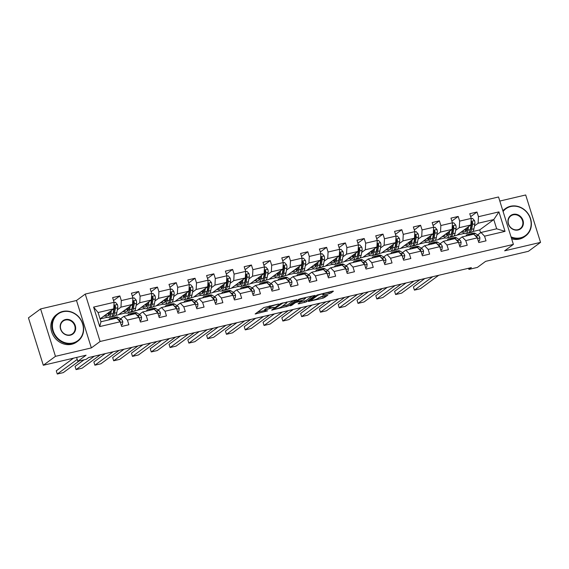 <?xml version="1.0" encoding="UTF-8"?>
<svg xmlns="http://www.w3.org/2000/svg" width="569" height="569" viewBox="0 0 569 569"><rect width="100%" height="100%" fill="white"/><g stroke="black" fill="none" stroke-linecap="round" stroke-linejoin="round"><path stroke-width="0.85" d="M278.547 304.024L263.824 307.552L255.147 313.981L267.551 310.866A4.275 0.676 162.6 0 1 265.005 311.023A4.275 0.676 162.6 0 1 265.296 310.638L266.007 310.112A4.275 0.676 162.6 0 1 271.321 308.099L274.109 307.281L271.989 307.609A4.275 0.676 162.6 0 1 269.436 307.765A4.275 0.676 162.6 0 1 269.727 307.381L270.446 306.855A4.275 0.676 162.6 0 1 275.759 304.842L278.547 304.024M329.359 293.597L331.016 292.971L333.427 291.2L332.723 291.129L317.104 295.034L308.426 301.463L323.178 298.135L327.844 295.247L321.072 296.698L317.971 298.391A3.57 0.562 162.6 0 1 314.237 299.884A3.57 0.562 162.6 0 1 311.399 300.197A3.57 0.562 162.6 0 1 311.641 299.877L317.296 295.724A3.57 0.562 162.6 0 1 321.023 294.223A3.57 0.562 162.6 0 1 323.868 293.91A3.57 0.562 162.6 0 1 323.619 294.237L322.587 295.048L323.384 294.998L329.359 293.597L328.953 292.317L330.745 291.591M55.456 356.343L91.36 347.908L76.502 300.496L40.598 308.931L55.456 356.343L43.308 365.262L86.083 355.212L77.818 361.279L86.253 359.302L88.686 357.517L471.367 267.615L468.934 269.4L477.37 267.416L485.627 261.349L528.402 251.306L540.55 242.38L525.692 194.975L499.81 201.056M91.36 347.908L100.108 341.485L513.387 244.393L504.646 250.815L540.55 242.38M296.641 299.842L280.325 303.675L271.648 310.105L288.056 306.15L296.591 299.671M300.375 298.725L315.126 295.403L306.449 301.826L298.817 303.86L298.113 303.782L301.591 301.229L300.887 301.157L295.268 302.715L291.641 305.375L289.92 305.852L298.711 299.358L300.375 298.725M43.308 365.262L28.45 317.858L40.598 308.931M100.108 341.485L85.25 294.073L498.536 196.988L513.387 244.393M470.677 216.654L476.986 212.024L469.752 213.716L471.224 218.396L459.652 221.113L458.187 216.44L450.961 218.133L452.426 222.813L440.854 225.53L439.389 220.85L432.163 222.55L433.628 227.23L422.063 229.947L420.598 225.267L413.364 226.967L414.829 231.64L403.265 234.364L401.799 229.684L394.566 231.384L396.038 236.057L384.466 238.774L383.001 234.101L375.775 235.801L377.24 240.474L365.668 243.191L364.203 238.518L356.976 240.21L358.442 244.89L346.877 247.607L345.411 242.935L338.178 244.627L339.643 249.307L328.078 252.024L326.613 247.344L319.38 249.044L320.852 253.724L309.28 256.441L307.815 251.761L300.588 253.461L302.054 258.141L290.482 260.858L289.016 256.178L281.79 257.878L283.255 262.551L271.69 265.268L270.225 260.595L262.992 262.295L264.457 266.968L252.892 269.685L251.427 265.012L244.193 266.712L245.659 271.385L234.094 274.102L232.629 269.429L225.402 271.121L226.867 275.801L215.295 278.518L213.83 273.838L206.604 275.538L208.069 280.218L196.504 282.935L195.039 278.255L187.806 279.955L189.271 284.635L177.706 287.352L176.241 282.672L169.007 284.372L170.472 289.045L158.907 291.762L157.442 287.089L150.216 288.789L151.681 293.462L140.109 296.179L138.644 291.506L131.418 293.206L132.883 297.879L121.318 300.596L119.853 295.923L112.619 297.615L114.085 302.295L93.6 307.104L99.703 326.585L100.976 321.755L116.638 318.071L120.187 321.769L121.652 326.45L128.886 324.75L127.42 320.07L123.871 316.371L135.436 313.654L138.985 317.353L140.451 322.033L147.684 320.333L146.219 315.653L142.663 311.961L154.235 309.244L157.784 312.936L159.249 317.616L166.475 315.916L165.01 311.243L161.461 307.545L173.033 304.828L176.582 308.526L178.047 313.199L185.274 311.499L183.808 306.826L180.259 303.128L191.824 300.411L195.373 304.109L196.838 308.782L204.072 307.082L202.607 302.409L199.058 298.711L210.622 295.994L214.172 299.692L215.637 304.365L222.87 302.672L221.405 297.992L217.849 294.294L229.421 291.577L232.97 295.275L234.435 299.955L241.661 298.256L240.196 293.576L236.647 289.877L248.219 287.16L251.768 290.859L253.233 295.539L260.46 293.839L258.995 289.159L255.445 285.467L267.01 282.75L270.56 286.442L272.025 291.122L279.258 289.422L277.793 284.749L274.244 281.05L285.809 278.333L289.358 282.032L290.823 286.705L298.056 285.005L296.591 280.332L293.035 276.634L304.607 273.917L308.156 277.615L309.621 282.288L316.848 280.588L315.382 275.915L311.833 272.217L323.405 269.5L326.955 273.198L328.42 277.871L335.646 276.178L334.181 271.498L330.632 267.8L342.197 265.083L345.746 268.781L347.211 273.461L354.444 271.762L352.979 267.081L349.43 263.383L360.995 260.666L364.544 264.365L366.009 269.045L373.243 267.345L371.777 262.665L368.221 258.973L379.793 256.249L383.342 259.948L384.808 264.628L392.034 262.928L390.569 258.255L387.02 254.556L398.592 251.839L402.141 255.538L403.606 260.211L410.832 258.511L409.367 253.838L405.818 250.14L417.383 247.423L420.932 251.121L422.397 255.794L429.631 254.094L428.165 249.421L424.616 245.723L436.181 243.006L439.73 246.704L441.195 251.377L448.429 249.684L446.964 245.004L443.407 241.306L454.98 238.589L458.529 242.287L459.994 246.967L467.22 245.267L465.755 240.587L462.206 236.889L473.778 234.172L477.327 237.87L478.792 242.55L486.018 240.851L484.553 236.171L481.004 232.472L496.666 228.795L493.778 219.57L478.116 223.247L474.461 225.929M476.986 212.024L478.451 216.697L498.935 211.888L505.037 231.363L484.553 236.171M477.327 237.87L465.755 240.587M458.529 242.287L446.964 245.004M439.73 246.704L428.165 249.421M420.932 251.121L409.367 253.838M401.892 255.282L390.569 258.255M383.342 259.948L371.777 262.665M364.544 264.365L352.979 267.081M345.746 268.781L334.181 271.498M326.955 273.198L315.382 275.915M308.156 277.615L296.591 280.332M289.116 281.776L277.793 284.749M270.56 286.442L258.995 289.159M251.768 290.859L240.196 293.576M232.97 295.275L221.405 297.992M214.172 299.692L202.607 302.409M195.373 304.109L183.808 306.826M176.582 308.526L165.01 311.243M157.784 312.936L146.219 315.653M138.985 317.353L127.42 320.07M120.187 321.769L99.703 326.585M455.662 230.345L459.318 227.664L470.883 224.947L456.793 235.296L453.962 235.964M451.964 233.07L451.53 233.382M445.648 237.913L445.228 238.013M458.842 239.364L462.206 236.889M470.883 224.947L471.224 218.396M459.318 227.664L459.652 221.113M436.871 234.762L440.52 232.081L452.085 229.364L437.995 239.713L435.164 240.381M433.165 237.486L432.732 237.799M426.857 242.33L426.43 242.43M440.043 243.781L443.407 241.306M452.085 229.364L452.426 222.813M440.52 232.081L440.854 225.53M418.073 239.179L421.721 236.498L433.294 233.781L419.197 244.129L416.373 244.791M414.367 241.896L413.933 242.216M408.058 246.747L407.632 246.846M421.245 248.198L424.616 245.723M433.294 233.781L433.628 227.23M421.721 236.498L422.063 229.947M399.274 243.596L402.923 240.915L414.495 238.198L400.405 248.546L397.575 249.208M395.569 246.313L395.142 246.633M389.26 251.164L388.833 251.263M402.447 252.615L405.818 250.14M414.495 238.198L414.829 231.64M402.923 240.915L403.265 234.364M380.476 248.013L384.132 245.331L395.697 242.614L381.607 252.963L378.776 253.625M376.778 250.73L376.344 251.05M370.462 255.581L370.042 255.68M383.655 257.024L387.02 254.556M395.697 242.614L396.038 236.057M384.132 245.331L384.466 238.774M361.685 252.423L365.334 249.748L376.898 247.024L362.809 257.38L359.978 258.042M357.979 255.147L357.545 255.467M351.67 259.997L351.244 260.097M364.857 261.441L368.221 258.973M376.898 247.024L377.24 240.474M365.334 249.748L365.668 243.191M342.887 256.839L346.535 254.158L358.107 251.441L344.01 261.79L341.187 262.458M339.181 259.564L338.747 259.877M332.872 264.407L332.445 264.507M346.059 265.858L349.43 263.383M358.107 251.441L358.442 244.89M346.535 254.158L346.877 247.607M324.088 261.256L327.737 258.575L339.309 255.858L325.219 266.207L322.388 266.875M320.383 263.98L319.956 264.293M314.074 268.824L313.647 268.924M327.26 270.275L330.632 267.8M339.309 255.858L339.643 249.307M327.737 258.575L328.078 252.024M305.29 265.673L308.946 262.992L320.511 260.275L306.421 270.624L303.59 271.285M301.591 268.397L301.157 268.71M295.275 273.241L294.856 273.34M308.469 274.692L311.833 272.217M320.511 260.275L320.852 253.724M308.946 262.992L309.28 256.441M286.499 270.09L290.147 267.409L301.712 264.692L287.622 275.04L284.792 275.702M282.793 272.807L282.359 273.127M276.484 277.658L276.057 277.757M289.671 279.109L293.035 276.634M301.712 264.692L302.054 258.141M290.147 267.409L290.482 260.858M267.7 274.507L271.349 271.826L282.921 269.109L268.824 279.457L266 280.119M263.995 277.224L263.561 277.544M257.686 282.075L257.259 282.174M270.872 283.526L274.244 281.05M282.921 269.109L283.255 262.551M271.349 271.826L271.69 265.268M248.902 278.924L252.551 276.242L264.123 273.518L250.033 283.874L247.202 284.536M245.196 281.641L244.77 281.961M238.888 286.492L238.461 286.591M252.074 287.935L255.445 285.467M264.123 273.518L264.457 266.968M252.551 276.242L252.892 269.685M230.104 283.334L233.759 280.652L245.324 277.935L231.234 288.284L228.404 288.952M226.405 286.058L225.971 286.378M220.089 290.901L219.67 291.001M233.283 292.352L236.647 289.877M245.324 277.935L245.659 271.385M233.759 280.652L234.094 274.102M211.312 287.75L214.961 285.069L226.526 282.352L212.436 292.701L209.605 293.369M207.607 290.474L207.173 290.787M201.298 295.318L200.871 295.418M214.485 296.769L217.849 294.294M226.526 282.352L226.867 275.801M214.961 285.069L215.295 278.518M192.514 292.167L196.163 289.486L207.735 286.769L193.638 297.118L190.814 297.779M188.808 294.891L188.375 295.204M182.5 299.735L182.073 299.835M195.686 301.186L199.058 298.711M207.735 286.769L208.069 280.218M196.163 289.486L196.504 282.935M173.716 296.584L177.364 293.903L188.936 291.186L174.847 301.534L172.016 302.196M170.01 299.301L169.583 299.621M163.701 304.152L163.275 304.251M176.888 305.603L180.259 303.128M188.936 291.186L189.271 284.635M177.364 293.903L177.706 287.352M154.917 301.001L158.573 298.32L170.138 295.603L156.048 305.951L153.217 306.613M151.219 303.718L150.785 304.038M144.903 308.569L144.483 308.668M158.097 310.02L161.461 307.545M170.138 295.603L170.472 289.045M158.573 298.32L158.907 291.762M136.126 305.418L139.775 302.736L151.34 300.019L137.25 310.368L134.419 311.03M132.421 308.135L131.987 308.455M126.112 312.986L125.685 313.085M139.298 314.429L142.663 311.961M151.34 300.019L151.681 293.462M139.775 302.736L140.109 296.179M117.328 309.828L120.977 307.146L132.549 304.429L118.452 314.778L115.628 315.446M113.622 312.552L113.188 312.872M107.313 317.395L106.887 317.495M120.5 318.846L123.871 316.371M132.549 304.429L132.883 297.879M120.977 307.146L121.318 300.596M93.6 307.104L98.081 312.53L113.75 308.846L100.08 318.889M113.75 308.846L114.085 302.295M76.502 300.496L85.25 294.073M468.579 268.269L468.934 269.4M76.616 357.439L77.818 361.279M98.081 312.53L100.976 321.755M470.755 228.653L470.328 228.973M480.585 232.785L479.688 229.919L472.761 231.547M464.446 233.496L464.019 233.603M479.688 229.919L493.778 219.57L498.935 211.888M477.633 234.947L481.004 232.472M457.071 235.097L463.984 233.475M438.272 239.513L445.186 237.885M419.474 243.93L426.387 242.302M400.676 248.34L407.589 246.718M381.884 252.757L388.798 251.135M363.086 257.174L369.999 255.552M344.288 261.591L351.201 259.969M325.489 266.007L332.403 264.379M306.698 270.424L313.611 268.796M287.9 274.834L294.813 273.212M269.101 279.251L276.015 277.629M250.303 283.668L257.216 282.046M231.512 288.085L238.425 286.463M212.714 292.502L219.627 290.873M193.915 296.918L200.829 295.29M175.117 301.328L182.03 299.707M156.326 305.745L163.239 304.123M137.527 310.162L144.441 308.54M118.729 314.579L125.642 312.957M100.101 318.953L106.844 317.367M505.037 231.363L496.666 228.795M478.116 223.247L478.451 216.697M103.579 316.321L105.393 315.895M113.544 300.553L119.853 295.923M132.335 296.136L138.644 291.506M122.371 311.904L124.184 311.478M151.134 291.719L157.442 287.089M141.169 307.488L142.983 307.061M146.702 306.186L146.717 306.186A10.406 4.31 -103.2 0 1 145.451 304.344M169.932 287.309L176.241 282.672M159.967 303.071L161.781 302.644M188.73 282.893L195.039 278.255M178.766 298.654L180.579 298.227M207.521 278.476L213.83 273.838M197.557 294.237L199.37 293.81M226.32 274.059L232.629 269.429M216.355 289.82L218.169 289.401M245.118 269.642L251.427 265.012M235.153 285.41L236.967 284.984M263.916 265.225L270.225 260.595M253.952 280.994L255.766 280.567M282.708 260.815L289.016 256.178M272.743 276.577L274.557 276.15M301.506 256.399L307.815 251.761M291.541 272.16L293.355 271.733M320.304 251.982L326.613 247.344M310.34 267.743L312.153 267.316M339.103 247.565L345.411 242.935M329.138 263.326L330.952 262.906M357.894 243.148L364.203 238.518M347.929 258.916L349.743 258.49M376.692 238.731L383.001 234.101M366.728 254.499L368.541 254.073M395.491 234.321L401.799 229.684M385.526 250.083L387.34 249.656M391.052 248.781L391.074 248.781A10.406 4.31 -103.2 0 1 389.808 246.939M414.289 229.904L420.598 225.267M404.324 245.666L406.138 245.239M433.08 225.488L439.389 220.85M423.116 241.249L424.929 240.822M451.878 221.071L458.187 216.44M441.914 236.832L443.728 236.412M460.712 232.422L462.526 231.996M269.436 307.765L269.037 306.485A4.275 0.676 162.6 0 1 269.329 306.101L269.486 305.987M269.279 307.267A4.275 0.676 162.6 0 0 265.609 308.832L266.007 310.112M265.005 311.023L264.599 309.742A4.275 0.676 162.6 0 1 264.891 309.358L265.609 308.832M257.515 312.182L264.827 310.468M281.996 306.435L287.658 304.863L293.967 300.233M282.615 303.234L273.917 309.209L276.129 308.853A4.275 0.676 162.6 0 0 281.435 306.847L286.591 303.064A4.275 0.676 162.6 0 0 286.883 302.672A4.275 0.676 162.6 0 0 284.329 302.829L282.516 302.921M312.353 295.916L306.051 300.546L306.449 301.826M300.389 302.111L306.051 300.546M305.204 298.576A3.57 0.562 162.6 0 0 305.446 298.248A3.57 0.562 162.6 0 0 302.608 298.561A3.57 0.562 162.6 0 0 298.881 300.062L296.89 301.527L297.594 301.598L303.213 300.041L305.204 298.576M323.747 293.54L328.953 292.317M318.782 297.793L325.07 295.759M310.795 299.671L311.2 299.571M110.279 311.392L109.995 312.95A8.635 3.578 76.8 0 1 108.146 315.795A8.635 3.578 76.8 0 1 105.763 314.714M111.432 310.546L110.777 314.088A10.406 4.31 76.8 0 1 108.544 317.516A10.406 4.31 76.8 0 1 104.938 315.318M114.07 302.608L115.415 302.295L117.42 304.579A3.606 1.494 76.8 0 1 117.712 307.779L116.801 312.673A10.406 4.31 76.8 0 1 114.568 316.101L112.285 316.634A10.406 4.31 -103.2 0 0 114.511 313.206L115.422 308.313A3.606 1.494 -103.2 0 0 115.372 306.115L114.39 305.503L113.928 306.456A3.606 1.494 76.8 0 1 113.971 308.654L113.067 313.547A10.406 4.31 76.8 0 1 110.834 316.976L108.544 317.516M107.463 313.469A8.635 3.578 -103.2 0 0 109.177 315.055M107.861 313.17A10.406 4.31 -103.2 0 0 109.148 315.041M111.524 316.656A10.406 4.31 -103.2 0 0 112.285 316.634M115.372 306.115L114.675 306.634A1.835 0.761 76.8 0 1 114.639 307.175L113.729 312.068A8.635 3.578 76.8 0 1 112.932 314.152M109.703 314.045A8.635 3.578 76.8 0 1 108.572 312.644M121.161 324.878L122.399 324.586L122.797 321.741A3.606 1.494 -103.2 0 0 121.353 319.394L118.288 317.417A10.406 4.31 -103.2 0 0 116.439 316.983L114.149 317.523A10.406 4.31 -103.2 0 0 113.459 317.843M79.162 360.966L63.308 372.61L57.284 374.025L56.281 370.824L73.508 358.164M112.562 319.031L112.264 318.832A10.406 4.31 -103.2 0 0 110.414 318.398A10.406 4.31 -103.2 0 0 108.786 319.92M77.228 359.38L57.284 374.025M121.254 325.176L122.399 324.586M116.304 318.149L115.998 317.957A10.406 4.31 -103.2 0 0 114.149 317.523M110.414 318.398L112.705 317.865A10.406 4.31 76.8 0 1 114.554 318.299L114.853 318.491M120.201 321.805L120.151 321.364A3.606 1.494 -103.2 0 0 119.063 319.934L117.392 318.853M63.017 311.727A16.586 14.872 53.7 0 0 53.216 330.809A16.586 14.872 53.7 0 0 72.818 342.986A16.586 14.872 53.7 0 0 82.619 323.903A16.586 14.872 53.7 0 0 63.017 311.727M72.789 343.484A16.999 15.235 -126.3 0 1 53.87 333.847A16.999 15.235 -126.3 0 1 57.711 313.768A16.999 15.235 -126.3 0 1 62.754 311.449A16.999 15.235 -126.3 0 1 81.673 321.08A16.999 15.235 -126.3 0 1 77.832 341.165A16.999 15.235 -126.3 0 1 72.789 343.484M65.471 319.543A8.293 7.433 -126.3 0 1 75.264 325.632A8.293 7.433 -126.3 0 1 70.364 335.177A8.293 7.433 -126.3 0 1 60.57 329.081A8.293 7.433 -126.3 0 1 65.471 319.543M70.101 334.899A7.888 7.07 53.7 0 0 72.441 333.825A7.888 7.07 53.7 0 0 74.219 324.501A7.888 7.07 53.7 0 0 65.442 320.034A7.888 7.07 53.7 0 0 63.102 321.108A7.888 7.07 53.7 0 0 61.324 330.425A7.888 7.07 53.7 0 0 70.101 334.899M77.832 341.165L76.765 341.948A16.999 15.235 -126.3 0 1 71.722 344.266A16.999 15.235 -126.3 0 1 52.803 334.636A16.999 15.235 -126.3 0 1 56.637 314.55L57.711 313.768M511.033 236.868A16.586 14.872 53.7 0 0 520.557 237.806A16.586 14.872 53.7 0 0 530.358 218.716A16.586 14.872 53.7 0 0 510.763 206.54A16.586 14.872 53.7 0 0 503.088 211.519M502.925 210.992A16.999 15.235 -126.3 0 1 505.45 208.581A16.999 15.235 -126.3 0 1 510.493 206.263A16.999 15.235 -126.3 0 1 529.419 215.893A16.999 15.235 -126.3 0 1 525.578 235.979A16.999 15.235 -126.3 0 1 520.535 238.297A16.999 15.235 -126.3 0 1 511.239 237.529M513.21 214.357A8.293 7.433 -126.3 0 1 523.011 220.445A8.293 7.433 -126.3 0 1 518.11 229.99A8.293 7.433 -126.3 0 1 508.309 223.902A8.293 7.433 -126.3 0 1 513.21 214.357M517.847 229.712A7.888 7.07 53.7 0 0 520.187 228.638A7.888 7.07 53.7 0 0 521.965 219.321A7.888 7.07 53.7 0 0 513.188 214.847A7.888 7.07 53.7 0 0 510.848 215.921A7.888 7.07 53.7 0 0 509.063 225.246A7.888 7.07 53.7 0 0 517.847 229.712M525.578 235.979L524.504 236.768A16.999 15.235 -126.3 0 1 519.461 239.08A16.999 15.235 -126.3 0 1 511.645 238.824M502.832 210.694A16.999 15.235 -126.3 0 1 504.383 209.364L505.45 208.581M129.078 306.976L128.786 308.533A8.635 3.578 76.8 0 1 126.937 311.378A8.635 3.578 76.8 0 1 124.561 310.297M130.23 306.136L129.568 309.671A10.406 4.31 76.8 0 1 127.342 313.099A10.406 4.31 76.8 0 1 123.736 310.902M132.869 298.199L134.206 297.879L136.219 300.162A3.606 1.494 76.8 0 1 136.503 303.362L135.6 308.256A10.406 4.31 76.8 0 1 133.366 311.684L131.076 312.217A10.406 4.31 -103.2 0 0 133.31 308.789L134.213 303.896A3.606 1.494 -103.2 0 0 134.17 301.705L133.189 301.086L132.726 302.039A3.606 1.494 76.8 0 1 132.769 304.237L131.859 309.131A10.406 4.31 76.8 0 1 129.632 312.559L127.342 313.099M126.254 309.052A8.635 3.578 -103.2 0 0 127.975 310.638M126.652 308.761A10.406 4.31 -103.2 0 0 127.947 310.624M130.322 312.239A10.406 4.31 -103.2 0 0 131.076 312.217M134.17 301.705L133.473 302.217A1.835 0.761 76.8 0 1 133.43 302.758L132.527 307.651A8.635 3.578 76.8 0 1 131.731 309.735M128.502 309.628A8.635 3.578 76.8 0 1 127.371 308.234M147.876 302.566L147.584 304.116A8.635 3.578 76.8 0 1 145.735 306.961A8.635 3.578 76.8 0 1 143.352 305.88M149.028 301.719L148.367 305.254A10.406 4.31 76.8 0 1 146.141 308.683A10.406 4.31 76.8 0 1 142.535 306.485M151.66 293.782L153.004 293.462L155.017 295.745A3.606 1.494 76.8 0 1 155.301 298.945L154.391 303.839A10.406 4.31 76.8 0 1 152.165 307.267L149.875 307.808A10.406 4.31 -103.2 0 0 152.101 304.372L153.011 299.486A3.606 1.494 -103.2 0 0 152.969 297.288L151.98 296.669L151.518 297.623A3.606 1.494 76.8 0 1 151.567 299.82L150.657 304.714A10.406 4.31 76.8 0 1 148.431 308.142L146.141 308.683M145.052 304.635A8.635 3.578 -103.2 0 0 146.774 306.229M149.114 307.822A10.406 4.31 -103.2 0 0 149.875 307.808M152.969 297.288L152.264 297.8A1.835 0.761 76.8 0 1 152.229 298.348L151.318 303.234A8.635 3.578 76.8 0 1 150.529 305.318M147.293 305.212A8.635 3.578 76.8 0 1 146.169 303.818M139.96 320.461L141.197 320.176L141.596 317.331A3.606 1.494 -103.2 0 0 140.145 314.977L137.086 313.007A10.406 4.31 -103.2 0 0 135.237 312.573L132.947 313.106A10.406 4.31 -103.2 0 0 132.257 313.427M100.386 354.764L82.107 368.193L76.082 369.608L75.072 366.408L84.048 359.821M131.361 314.614L131.062 314.422A10.406 4.31 -103.2 0 0 129.213 313.988A10.406 4.31 -103.2 0 0 127.584 315.503M94.362 356.18L76.082 369.608M140.052 320.76L141.197 320.176M135.095 313.739L134.796 313.54A10.406 4.31 -103.2 0 0 132.947 313.106M129.213 313.988L131.503 313.448A10.406 4.31 76.8 0 1 133.352 313.882L133.651 314.074M139 317.388L138.95 316.947A3.606 1.494 -103.2 0 0 137.854 315.518L136.19 314.444M158.758 316.051L159.996 315.759L160.394 312.914A3.606 1.494 -103.2 0 0 158.943 310.567L155.885 308.59A10.406 4.31 -103.2 0 0 154.028 308.156L151.745 308.69A10.406 4.31 -103.2 0 0 151.055 309.017M119.184 350.348L100.898 363.776L94.874 365.191L93.871 361.991L105.272 353.619M150.159 310.197L149.86 310.005A10.406 4.31 -103.2 0 0 148.004 309.572A10.406 4.31 -103.2 0 0 146.382 311.087M113.16 351.763L94.874 365.191M158.851 316.343L159.996 315.759M153.893 309.323L153.594 309.123A10.406 4.31 -103.2 0 0 151.745 308.69M148.004 309.572L150.294 309.031A10.406 4.31 76.8 0 1 152.143 309.465L152.449 309.657M157.791 312.971L157.741 312.53A3.606 1.494 -103.2 0 0 156.653 311.101L154.988 310.027M166.667 298.149L166.383 299.699A8.635 3.578 76.8 0 1 164.533 302.544A8.635 3.578 76.8 0 1 162.151 301.463M167.819 297.303L167.165 300.837A10.406 4.31 76.8 0 1 164.939 304.266A10.406 4.31 76.8 0 1 161.326 302.068M170.458 289.365L171.802 289.045L173.808 291.328A3.606 1.494 76.8 0 1 174.1 294.529L173.189 299.422A10.406 4.31 76.8 0 1 170.963 302.85L168.673 303.391A10.406 4.31 -103.2 0 0 170.899 299.963L171.81 295.069A3.606 1.494 -103.2 0 0 171.76 292.871L170.778 292.253L170.316 293.213A3.606 1.494 76.8 0 1 170.366 295.411L169.455 300.297A10.406 4.31 76.8 0 1 167.229 303.732L164.939 304.266M163.851 300.219A8.635 3.578 -103.2 0 0 165.565 301.812M164.249 299.927A10.406 4.31 -103.2 0 0 165.536 301.798M167.912 303.405A10.406 4.31 -103.2 0 0 168.673 303.391M171.76 292.871L171.063 293.384A1.835 0.761 76.8 0 1 171.027 293.931L170.117 298.825A8.635 3.578 76.8 0 1 169.32 300.909M166.091 300.795A8.635 3.578 76.8 0 1 164.967 299.401M185.466 293.732L185.181 295.283A8.635 3.578 76.8 0 1 183.332 298.128A8.635 3.578 76.8 0 1 180.949 297.054M186.618 292.886L185.963 296.421A10.406 4.31 76.8 0 1 183.73 299.849A10.406 4.31 76.8 0 1 180.124 297.658M189.257 284.948L190.601 284.635L192.607 286.911A3.606 1.494 76.8 0 1 192.898 290.112L191.988 295.005A10.406 4.31 76.8 0 1 189.754 298.433L187.471 298.974A10.406 4.31 -103.2 0 0 189.697 295.546L190.608 290.652A3.606 1.494 -103.2 0 0 190.558 288.455L189.577 287.836L189.114 288.796A3.606 1.494 76.8 0 1 189.157 290.994L188.254 295.887A10.406 4.31 76.8 0 1 186.02 299.315L183.73 299.849M182.649 295.802A8.635 3.578 -103.2 0 0 184.363 297.395M183.047 295.51A10.406 4.31 -103.2 0 0 184.335 297.381M186.71 298.995A10.406 4.31 -103.2 0 0 187.471 298.974M190.558 288.455L189.861 288.967A1.835 0.761 76.8 0 1 189.826 289.514L188.915 294.408A8.635 3.578 76.8 0 1 188.119 296.492M184.889 296.378A8.635 3.578 76.8 0 1 183.759 294.984M204.264 289.315L203.972 290.866A8.635 3.578 76.8 0 1 202.123 293.718A8.635 3.578 76.8 0 1 199.747 292.637M205.416 288.469L204.755 292.004A10.406 4.31 76.8 0 1 202.528 295.432A10.406 4.31 76.8 0 1 198.922 293.241M208.055 280.531L209.392 280.218L211.405 282.494A3.606 1.494 76.8 0 1 211.689 285.695L210.786 290.588A10.406 4.31 76.8 0 1 208.553 294.017L206.263 294.557A10.406 4.31 -103.2 0 0 208.496 291.129L209.399 286.235A3.606 1.494 -103.2 0 0 209.356 284.038L208.375 283.419L207.913 284.379A3.606 1.494 76.8 0 1 207.955 286.577L207.045 291.47A10.406 4.31 76.8 0 1 204.819 294.898L202.528 295.432M201.44 291.385A8.635 3.578 -103.2 0 0 203.161 292.978M201.839 291.093A10.406 4.31 -103.2 0 0 203.133 292.964M205.509 294.578A10.406 4.31 -103.2 0 0 206.263 294.557M209.356 284.038L208.659 284.55A1.835 0.761 76.8 0 1 208.617 285.097L207.713 289.991A8.635 3.578 76.8 0 1 206.917 292.075M203.688 291.961A8.635 3.578 76.8 0 1 202.557 290.567M177.556 311.634L178.787 311.343L179.192 308.498A3.606 1.494 -103.2 0 0 177.741 306.15L174.676 304.173A10.406 4.31 -103.2 0 0 172.827 303.739L170.536 304.273A10.406 4.31 -103.2 0 0 169.854 304.6M137.983 345.931L119.696 359.366L113.672 360.782L112.669 357.574L124.07 349.202M168.957 305.781L168.652 305.589A10.406 4.31 -103.2 0 0 166.802 305.155A10.406 4.31 -103.2 0 0 165.174 306.67M131.958 347.346L113.672 360.782M177.649 311.926L178.787 311.343M172.692 304.906L172.386 304.714A10.406 4.31 -103.2 0 0 170.536 304.273M166.802 305.155L169.093 304.614A10.406 4.31 76.8 0 1 170.942 305.048L171.248 305.247M176.589 308.554L176.539 308.121A3.606 1.494 -103.2 0 0 175.451 306.684L173.78 305.61M196.348 307.217L197.585 306.926L197.984 304.081A3.606 1.494 -103.2 0 0 196.54 301.734L193.474 299.756A10.406 4.31 -103.2 0 0 191.625 299.322L189.335 299.863A10.406 4.31 -103.2 0 0 188.645 300.183M156.781 341.521L138.495 354.949L132.47 356.365L131.467 353.157L142.869 344.786M187.749 301.364L187.45 301.172A10.406 4.31 -103.2 0 0 185.601 300.738A10.406 4.31 -103.2 0 0 183.972 302.253M150.757 342.936L132.47 356.365M196.44 307.509L197.585 306.926M191.49 300.489L191.184 300.297A10.406 4.31 -103.2 0 0 189.335 299.863M185.601 300.738L187.891 300.197A10.406 4.31 76.8 0 1 189.74 300.631L190.039 300.83M195.387 304.138L195.338 303.704A3.606 1.494 -103.2 0 0 194.249 302.274L192.578 301.193M215.146 302.8L216.384 302.509L216.782 299.664A3.606 1.494 -103.2 0 0 215.331 297.317L212.273 295.339A10.406 4.31 -103.2 0 0 210.423 294.906L208.133 295.446A10.406 4.31 -103.2 0 0 207.443 295.766M175.572 337.104L157.293 350.532L151.269 351.948L150.259 348.747L161.66 340.369M206.547 296.954L206.248 296.755A10.406 4.31 -103.2 0 0 204.399 296.321A10.406 4.31 -103.2 0 0 202.77 297.836M169.548 338.519L151.269 351.948M215.238 303.092L216.384 302.509M210.281 296.072L209.982 295.88A10.406 4.31 -103.2 0 0 208.133 295.446M204.399 296.321L206.689 295.788A10.406 4.31 76.8 0 1 208.538 296.221L208.837 296.413M214.186 299.728L214.136 299.287A3.606 1.494 -103.2 0 0 213.041 297.857L211.376 296.776M223.062 284.898L222.771 286.449A8.635 3.578 76.8 0 1 220.921 289.301A8.635 3.578 76.8 0 1 218.539 288.22M224.214 284.052L223.553 287.594A10.406 4.31 76.8 0 1 221.327 291.022A10.406 4.31 76.8 0 1 217.721 288.824M226.846 276.114L228.19 275.801L230.203 278.077A3.606 1.494 76.8 0 1 230.488 281.285L229.577 286.179A10.406 4.31 76.8 0 1 227.351 289.607L225.061 290.14A10.406 4.31 -103.2 0 0 227.287 286.712L228.197 281.819A3.606 1.494 -103.2 0 0 228.155 279.621L227.166 279.002L226.704 279.962A3.606 1.494 76.8 0 1 226.754 282.16L225.843 287.053A10.406 4.31 76.8 0 1 223.617 290.482L221.327 291.022M220.239 286.968A8.635 3.578 -103.2 0 0 221.96 288.561A10.406 4.31 -103.2 0 1 220.637 286.676M224.3 290.162A10.406 4.31 -103.2 0 0 225.061 290.14M228.155 279.621L227.451 280.14A1.835 0.761 76.8 0 1 227.415 280.681L226.505 285.574A8.635 3.578 76.8 0 1 225.715 287.658M222.479 287.551A8.635 3.578 76.8 0 1 221.355 286.15M233.944 298.384L235.182 298.092L235.58 295.247A3.606 1.494 -103.2 0 0 234.129 292.9L231.071 290.923A10.406 4.31 -103.2 0 0 229.215 290.489L226.931 291.029A10.406 4.31 -103.2 0 0 226.242 291.349M194.37 332.687L176.084 346.116L170.06 347.531L169.057 344.33L180.458 335.952M225.345 292.537L225.047 292.338A10.406 4.31 -103.2 0 0 223.19 291.904A10.406 4.31 -103.2 0 0 221.569 293.426M188.346 334.103L170.06 347.531M234.037 298.682L235.182 298.092M229.079 291.655L228.781 291.463A10.406 4.31 -103.2 0 0 226.931 291.029M223.19 291.904L225.48 291.371A10.406 4.31 76.8 0 1 227.33 291.805L227.636 291.997M232.977 295.311L232.927 294.87A3.606 1.494 -103.2 0 0 231.839 293.44L230.175 292.359M241.853 280.481L241.569 282.039A8.635 3.578 76.8 0 1 239.72 284.884A8.635 3.578 76.8 0 1 237.337 283.803M243.006 279.642L242.351 283.177A10.406 4.31 76.8 0 1 240.125 286.605A10.406 4.31 76.8 0 1 236.512 284.408M245.644 271.697L246.989 271.385L248.994 273.668A3.606 1.494 76.8 0 1 249.286 276.868L248.376 281.762A10.406 4.31 76.8 0 1 246.149 285.19L243.859 285.723A10.406 4.31 -103.2 0 0 246.085 282.295L246.996 277.402A3.606 1.494 -103.2 0 0 246.946 275.211L245.964 274.592L245.502 275.545A3.606 1.494 76.8 0 1 245.552 277.743L244.642 282.637A10.406 4.31 76.8 0 1 242.415 286.065L240.125 286.605M239.037 282.558A8.635 3.578 -103.2 0 0 240.751 284.144M239.435 282.26A10.406 4.31 -103.2 0 0 240.723 284.13M243.098 285.745A10.406 4.31 -103.2 0 0 243.859 285.723M246.946 275.211L246.249 275.723A1.835 0.761 76.8 0 1 246.213 276.264L245.303 281.157A8.635 3.578 76.8 0 1 244.506 283.241M241.277 283.134A8.635 3.578 76.8 0 1 240.154 281.74M252.743 293.967L253.973 293.682L254.379 290.837A3.606 1.494 -103.2 0 0 252.928 288.483L249.862 286.513A10.406 4.31 -103.2 0 0 248.013 286.079L245.723 286.612A10.406 4.31 -103.2 0 0 245.04 286.932M213.169 328.27L194.883 341.699L188.858 343.114L187.855 339.913L199.257 331.542M244.144 288.12L243.838 287.928A10.406 4.31 -103.2 0 0 241.989 287.487A10.406 4.31 -103.2 0 0 240.36 289.009M207.144 329.686L188.858 343.114M252.835 294.265L253.973 293.682M247.878 287.245L247.572 287.046A10.406 4.31 -103.2 0 0 245.723 286.612M241.989 287.487L244.279 286.954A10.406 4.31 76.8 0 1 246.128 287.388L246.434 287.58M251.775 290.894L251.726 290.453A3.606 1.494 -103.2 0 0 250.637 289.024L248.966 287.95M260.652 276.072L260.367 277.622A8.635 3.578 76.8 0 1 258.518 280.467A8.635 3.578 76.8 0 1 256.135 279.386M261.804 275.225L261.15 278.76A10.406 4.31 76.8 0 1 258.916 282.188A10.406 4.31 76.8 0 1 255.31 279.991M264.443 267.288L265.787 266.968L267.793 269.251A3.606 1.494 76.8 0 1 268.084 272.451L267.174 277.345A10.406 4.31 76.8 0 1 264.941 280.773L262.658 281.314A10.406 4.31 -103.2 0 0 264.884 277.878L265.794 272.992A3.606 1.494 -103.2 0 0 265.744 270.794L264.763 270.175L264.301 271.129A3.606 1.494 76.8 0 1 264.343 273.326L263.44 278.22A10.406 4.31 76.8 0 1 261.207 281.648L258.916 282.188M257.835 278.141A8.635 3.578 -103.2 0 0 259.549 279.728M258.234 277.85A10.406 4.31 -103.2 0 0 259.521 279.713M261.896 281.328A10.406 4.31 -103.2 0 0 262.658 281.314M265.744 270.794L265.047 271.306A1.835 0.761 76.8 0 1 265.012 271.854L264.101 276.74A8.635 3.578 76.8 0 1 263.305 278.824M260.076 278.718A8.635 3.578 76.8 0 1 258.945 277.323M271.534 289.557L272.771 289.265L273.17 286.42A3.606 1.494 -103.2 0 0 271.726 284.073L268.66 282.096A10.406 4.31 -103.2 0 0 266.811 281.662L264.521 282.196A10.406 4.31 -103.2 0 0 263.831 282.516M231.967 323.853L213.681 337.282L207.657 338.697L206.654 335.497L218.055 327.125M262.935 283.703L262.636 283.511A10.406 4.31 -103.2 0 0 260.787 283.078A10.406 4.31 -103.2 0 0 259.158 284.592M225.943 325.269L207.657 338.697M271.626 289.849L272.771 289.265M266.676 282.829L266.37 282.629A10.406 4.31 -103.2 0 0 264.521 282.196M260.787 283.078L263.077 282.537A10.406 4.31 76.8 0 1 264.926 282.971L265.225 283.163M270.574 286.477L270.524 286.036A3.606 1.494 -103.2 0 0 269.436 284.607L267.764 283.533M279.45 271.655L279.159 273.205A8.635 3.578 76.8 0 1 277.309 276.05A8.635 3.578 76.8 0 1 274.934 274.969M280.602 270.808L279.941 274.343A10.406 4.31 76.8 0 1 277.715 277.772A10.406 4.31 76.8 0 1 274.109 275.574M283.241 262.871L284.578 262.551L286.591 264.834A3.606 1.494 76.8 0 1 286.876 268.035L285.972 272.928A10.406 4.31 76.8 0 1 283.739 276.356L281.449 276.897A10.406 4.31 -103.2 0 0 283.682 273.469L284.585 268.575A3.606 1.494 -103.2 0 0 284.543 266.377L283.561 265.759L283.099 266.719A3.606 1.494 76.8 0 1 283.142 268.909L282.231 273.803A10.406 4.31 76.8 0 1 280.005 277.231L277.715 277.772M276.626 273.725A8.635 3.578 -103.2 0 0 278.348 275.318M277.025 273.433A10.406 4.31 -103.2 0 0 278.319 275.304M280.695 276.911A10.406 4.31 -103.2 0 0 281.449 276.897M284.543 266.377L283.846 266.889A1.835 0.761 76.8 0 1 283.803 267.437L282.9 272.331A8.635 3.578 76.8 0 1 282.103 274.414M278.874 274.301A8.635 3.578 76.8 0 1 277.743 272.907M290.332 285.14L291.57 284.849L291.968 282.004A3.606 1.494 -103.2 0 0 290.517 279.656L287.459 277.679A10.406 4.31 -103.2 0 0 285.61 277.245L283.319 277.779A10.406 4.31 -103.2 0 0 282.629 278.106M250.758 319.437L232.479 332.872L226.455 334.288L225.445 331.08L236.846 322.708M281.733 279.287L281.435 279.094A10.406 4.31 -103.2 0 0 279.585 278.661A10.406 4.31 -103.2 0 0 277.957 280.176M244.734 320.852L226.455 334.288M290.425 285.432L291.57 284.849M285.467 278.412L285.169 278.213A10.406 4.31 -103.2 0 0 283.319 277.779M279.585 278.661L281.875 278.12A10.406 4.31 76.8 0 1 283.725 278.554L284.023 278.753M289.322 281.627A3.606 1.494 -103.2 0 0 288.227 280.19L286.563 279.116M298.248 267.238L297.957 268.788A8.635 3.578 76.8 0 1 296.108 271.633A8.635 3.578 76.8 0 1 293.725 270.56M299.401 266.392L298.739 269.926A10.406 4.31 76.8 0 1 296.513 273.355A10.406 4.31 76.8 0 1 292.907 271.164M302.032 258.454L303.377 258.141L305.389 260.417A3.606 1.494 76.8 0 1 305.674 263.618L304.764 268.511A10.406 4.31 76.8 0 1 302.537 271.939L300.247 272.48A10.406 4.31 -103.2 0 0 302.473 269.052L303.384 264.158A3.606 1.494 -103.2 0 0 303.341 261.96L302.352 261.342L301.89 262.302A3.606 1.494 76.8 0 1 301.94 264.5L301.029 269.393A10.406 4.31 76.8 0 1 298.803 272.821L296.513 273.355M295.425 269.308A8.635 3.578 -103.2 0 0 297.146 270.901M295.823 269.016A10.406 4.31 -103.2 0 0 297.118 270.887M299.486 272.494A10.406 4.31 -103.2 0 0 300.247 272.48M303.341 261.96L302.637 262.473A1.835 0.761 76.8 0 1 302.601 263.02L301.691 267.914A8.635 3.578 76.8 0 1 300.901 269.998M297.665 269.884A8.635 3.578 76.8 0 1 296.541 268.49M309.131 280.723L310.368 280.432L310.766 277.587A3.606 1.494 -103.2 0 0 309.316 275.24L306.257 273.262A10.406 4.31 -103.2 0 0 304.408 272.828L302.118 273.369A10.406 4.31 -103.2 0 0 301.428 273.689M269.557 315.027L251.27 328.455L245.246 329.871L244.243 326.663L255.645 318.291M300.532 274.87L300.233 274.678A10.406 4.31 -103.2 0 0 298.376 274.244A10.406 4.31 -103.2 0 0 296.755 275.759M263.532 316.442L245.246 329.871M309.223 281.015L310.368 280.432M304.266 273.995L303.967 273.803A10.406 4.31 -103.2 0 0 302.118 273.369M298.376 274.244L300.667 273.703A10.406 4.31 76.8 0 1 302.516 274.137L302.822 274.336M308.163 277.644L308.113 277.21A3.606 1.494 -103.2 0 0 307.025 275.78L305.361 274.699M317.04 262.821L316.755 264.372A8.635 3.578 76.8 0 1 314.906 267.217A8.635 3.578 76.8 0 1 312.523 266.143M318.192 261.975L317.538 265.51A10.406 4.31 76.8 0 1 315.311 268.938A10.406 4.31 76.8 0 1 311.698 266.747M320.831 254.037L322.175 253.724L324.181 256A3.606 1.494 76.8 0 1 324.472 259.201L323.562 264.094A10.406 4.31 76.8 0 1 321.336 267.522L319.045 268.063A10.406 4.31 -103.2 0 0 321.272 264.635L322.182 259.741A3.606 1.494 -103.2 0 0 322.132 257.544L321.151 256.925L320.688 257.885A3.606 1.494 76.8 0 1 320.738 260.083L319.828 264.976A10.406 4.31 76.8 0 1 317.602 268.404L315.311 268.938M314.223 264.891A8.635 3.578 -103.2 0 0 315.937 266.484M314.621 264.599A10.406 4.31 -103.2 0 0 315.909 266.47M318.284 268.084A10.406 4.31 -103.2 0 0 319.045 268.063M322.132 257.544L321.435 258.056A1.835 0.761 76.8 0 1 321.4 258.603L320.489 263.497A8.635 3.578 76.8 0 1 319.693 265.581M316.464 265.467A8.635 3.578 76.8 0 1 315.34 264.073M327.929 276.306L329.159 276.015L329.565 273.17A3.606 1.494 -103.2 0 0 328.114 270.823L325.048 268.845A10.406 4.31 -103.2 0 0 323.199 268.412L320.909 268.952A10.406 4.31 -103.2 0 0 320.226 269.272M288.355 310.61L270.069 324.038L264.044 325.454L263.042 322.246L274.443 313.875M319.33 270.46L319.024 270.261A10.406 4.31 -103.2 0 0 317.175 269.827A10.406 4.31 -103.2 0 0 315.546 271.342M282.331 312.025L264.044 325.454M328.021 276.598L329.159 276.015M323.064 269.578L322.758 269.386A10.406 4.31 -103.2 0 0 320.909 268.952M317.175 269.827L319.465 269.293A10.406 4.31 76.8 0 1 321.314 269.727L321.62 269.919M326.962 273.227L326.912 272.793A3.606 1.494 -103.2 0 0 325.824 271.363L324.152 270.282M335.838 258.404L335.554 259.955A8.635 3.578 76.8 0 1 333.704 262.807A8.635 3.578 76.8 0 1 331.322 261.726M336.99 257.558L336.336 261.093A10.406 4.31 76.8 0 1 334.103 264.528A10.406 4.31 76.8 0 1 330.497 262.33M339.629 249.62L340.973 249.307L342.979 251.583A3.606 1.494 76.8 0 1 343.271 254.791L342.36 259.677A10.406 4.31 76.8 0 1 340.134 263.113L337.844 263.646A10.406 4.31 -103.2 0 0 340.07 260.218L340.98 255.325A3.606 1.494 -103.2 0 0 340.931 253.127L339.949 252.508L339.487 253.468A3.606 1.494 76.8 0 1 339.529 255.666L338.626 260.559A10.406 4.31 76.8 0 1 336.393 263.988L334.103 264.528M333.021 260.474A8.635 3.578 -103.2 0 0 334.736 262.067M333.42 260.182A10.406 4.31 -103.2 0 0 334.707 262.053M337.083 263.667A10.406 4.31 -103.2 0 0 337.844 263.646M340.931 253.127L340.234 253.646A1.835 0.761 76.8 0 1 340.198 254.187L339.288 259.08A8.635 3.578 76.8 0 1 338.491 261.164M335.262 261.057A8.635 3.578 76.8 0 1 334.131 259.656M346.72 271.89L347.958 271.598L348.363 268.753A3.606 1.494 -103.2 0 0 346.912 266.406L343.847 264.429A10.406 4.31 -103.2 0 0 341.997 263.995L339.707 264.535A10.406 4.31 -103.2 0 0 339.017 264.855M307.153 306.193L288.867 319.622L282.843 321.037L281.84 317.836L293.241 309.458M338.121 266.043L337.822 265.844A10.406 4.31 -103.2 0 0 335.973 265.41A10.406 4.31 -103.2 0 0 334.344 266.932M301.129 307.609L282.843 321.037M346.813 272.188L347.958 271.598M341.862 265.161L341.556 264.969A10.406 4.31 -103.2 0 0 339.707 264.535M335.973 265.41L338.263 264.877A10.406 4.31 76.8 0 1 340.113 265.31L340.411 265.503M345.76 268.817L345.71 268.376A3.606 1.494 -103.2 0 0 344.622 266.946L342.951 265.865M354.636 253.987L354.345 255.545A8.635 3.578 76.8 0 1 352.496 258.39A8.635 3.578 76.8 0 1 350.12 257.309M355.789 253.141L355.134 256.683A10.406 4.31 76.8 0 1 352.901 260.111A10.406 4.31 76.8 0 1 349.295 257.913M358.427 245.203L359.772 244.89L361.777 247.174A3.606 1.494 76.8 0 1 362.062 250.374L361.159 255.268A10.406 4.31 76.8 0 1 358.925 258.696L356.635 259.229A10.406 4.31 -103.2 0 0 358.868 255.801L359.772 250.908A3.606 1.494 -103.2 0 0 359.729 248.71L358.747 248.098L358.285 249.051A3.606 1.494 76.8 0 1 358.328 251.249L357.417 256.142A10.406 4.31 76.8 0 1 355.191 259.571L352.901 260.111M351.813 256.064A8.635 3.578 -103.2 0 0 353.534 257.65M352.211 255.766A10.406 4.31 -103.2 0 0 353.505 257.636M355.881 259.251A10.406 4.31 -103.2 0 0 356.635 259.229M359.729 248.71L359.032 249.229A1.835 0.761 76.8 0 1 358.989 249.77L358.086 254.663A8.635 3.578 76.8 0 1 357.289 256.747M354.06 256.64A8.635 3.578 76.8 0 1 352.929 255.246M365.518 267.473L366.756 267.188L367.154 264.343A3.606 1.494 -103.2 0 0 365.703 261.989L362.645 260.012A10.406 4.31 -103.2 0 0 360.796 259.578L358.506 260.118A10.406 4.31 -103.2 0 0 357.816 260.438M325.945 301.776L307.665 315.205L301.641 316.62L300.631 313.419L312.032 305.048M356.919 261.626L356.621 261.427A10.406 4.31 -103.2 0 0 354.772 260.993A10.406 4.31 -103.2 0 0 353.143 262.515M319.92 303.192L301.641 316.62M365.611 267.771L366.756 267.188M360.654 260.751L360.355 260.552A10.406 4.31 -103.2 0 0 358.506 260.118M354.772 260.993L357.062 260.46A10.406 4.31 76.8 0 1 358.911 260.894L359.21 261.086M364.558 264.4L364.509 263.959A3.606 1.494 -103.2 0 0 363.413 262.529L361.749 261.456M373.435 249.578L373.143 251.128A8.635 3.578 76.8 0 1 371.294 253.973A8.635 3.578 76.8 0 1 368.911 252.892M374.587 248.731L373.925 252.266A10.406 4.31 76.8 0 1 371.699 255.694A10.406 4.31 76.8 0 1 368.093 253.497M377.219 240.794L378.563 240.474L380.576 242.757A3.606 1.494 76.8 0 1 380.86 245.957L379.95 250.851A10.406 4.31 76.8 0 1 377.724 254.279L375.433 254.82A10.406 4.31 -103.2 0 0 377.66 251.384L378.57 246.498A3.606 1.494 -103.2 0 0 378.527 244.3L377.539 243.681L377.076 244.634A3.606 1.494 76.8 0 1 377.126 246.832L376.216 251.726A10.406 4.31 76.8 0 1 373.989 255.154L371.699 255.694M370.611 251.647A8.635 3.578 -103.2 0 0 372.332 253.233M371.009 251.356A10.406 4.31 -103.2 0 0 372.304 253.219M374.672 254.834A10.406 4.31 -103.2 0 0 375.433 254.82M378.527 244.3L377.823 244.812A1.835 0.761 76.8 0 1 377.788 245.353L376.877 250.246A8.635 3.578 76.8 0 1 376.088 252.33M372.851 252.223A8.635 3.578 76.8 0 1 371.728 250.829M384.317 263.063L385.554 262.771L385.953 259.926A3.606 1.494 -103.2 0 0 384.502 257.579L381.443 255.602A10.406 4.31 -103.2 0 0 379.594 255.168L377.304 255.701A10.406 4.31 -103.2 0 0 376.614 256.022M344.743 297.359L326.457 310.788L320.432 312.203L319.429 309.003L330.831 300.631M375.718 257.209L375.419 257.017A10.406 4.31 -103.2 0 0 373.563 256.583A10.406 4.31 -103.2 0 0 371.941 258.098M338.719 298.775L320.432 312.203M384.409 263.355L385.554 262.771M379.452 256.334L379.153 256.135A10.406 4.31 -103.2 0 0 377.304 255.701M373.563 256.583L375.853 256.043A10.406 4.31 76.8 0 1 377.702 256.477L378.008 256.669M383.35 259.983L383.3 259.542A3.606 1.494 -103.2 0 0 382.212 258.113L380.547 257.039M392.226 245.161L391.941 246.711A8.635 3.578 76.8 0 1 390.092 249.556A8.635 3.578 76.8 0 1 387.709 248.475M393.378 244.314L392.724 247.849A10.406 4.31 76.8 0 1 390.498 251.278A10.406 4.31 76.8 0 1 386.884 249.08M396.017 236.377L397.361 236.057L399.367 238.34A3.606 1.494 76.8 0 1 399.658 241.541L398.748 246.434A10.406 4.31 76.8 0 1 396.522 249.862L394.232 250.403A10.406 4.31 -103.2 0 0 396.458 246.974L397.368 242.081A3.606 1.494 -103.2 0 0 397.318 239.883L396.337 239.264L395.875 240.225A3.606 1.494 76.8 0 1 395.924 242.415L395.014 247.309A10.406 4.31 76.8 0 1 392.788 250.737L390.498 251.278M389.409 247.231A8.635 3.578 -103.2 0 0 391.123 248.824M393.471 250.417A10.406 4.31 -103.2 0 0 394.232 250.403M397.318 239.883L396.621 240.395A1.835 0.761 76.8 0 1 396.586 240.943L395.675 245.836A8.635 3.578 76.8 0 1 394.879 247.92M391.65 247.807A8.635 3.578 76.8 0 1 390.526 246.413M403.115 258.646L404.346 258.354L404.751 255.509A3.606 1.494 -103.2 0 0 403.3 253.162L400.235 251.185A10.406 4.31 -103.2 0 0 398.385 250.751L396.095 251.285A10.406 4.31 -103.2 0 0 395.412 251.612M363.541 292.943L345.255 306.371L339.231 307.786L338.228 304.586L349.629 296.214M394.516 252.792L394.21 252.6A10.406 4.31 -103.2 0 0 392.361 252.167A10.406 4.31 -103.2 0 0 390.732 253.682M357.517 294.358L339.231 307.786M403.208 258.938L404.346 258.354M398.25 251.918L397.944 251.718A10.406 4.31 -103.2 0 0 396.095 251.285M392.361 252.167L394.651 251.626A10.406 4.31 76.8 0 1 396.501 252.06L396.806 252.259M402.098 255.132A3.606 1.494 -103.2 0 0 401.01 253.696L399.338 252.622M411.024 240.744L410.74 242.294A8.635 3.578 76.8 0 1 408.891 245.139A8.635 3.578 76.8 0 1 406.508 244.065M412.176 239.898L411.522 243.432A10.406 4.31 76.8 0 1 409.289 246.861A10.406 4.31 76.8 0 1 405.683 244.67M414.815 231.96L416.159 231.647L418.165 233.923A3.606 1.494 76.8 0 1 418.457 237.124L417.546 242.017A10.406 4.31 76.8 0 1 415.32 245.445L413.03 245.986A10.406 4.31 -103.2 0 0 415.256 242.558L416.167 237.664A3.606 1.494 -103.2 0 0 416.117 235.466L415.135 234.848L414.673 235.808A3.606 1.494 76.8 0 1 414.716 238.006L413.812 242.892A10.406 4.31 76.8 0 1 411.579 246.327L409.289 246.861M408.208 242.814A8.635 3.578 -103.2 0 0 409.922 244.407M408.606 242.522A10.406 4.31 -103.2 0 0 409.893 244.393M412.269 246A10.406 4.31 -103.2 0 0 413.03 245.986M416.117 235.466L415.42 235.979A1.835 0.761 76.8 0 1 415.384 236.526L414.474 241.42A8.635 3.578 76.8 0 1 413.677 243.504M410.448 243.39A8.635 3.578 76.8 0 1 409.317 241.996M421.906 254.229L423.144 253.938L423.549 251.093A3.606 1.494 -103.2 0 0 422.098 248.745L419.033 246.768A10.406 4.31 -103.2 0 0 417.184 246.334L414.893 246.875A10.406 4.31 -103.2 0 0 414.211 247.195M382.34 288.533L364.053 301.961L358.029 303.377L357.026 300.169L368.428 291.797M413.307 248.376L413.009 248.184A10.406 4.31 -103.2 0 0 411.159 247.75A10.406 4.31 -103.2 0 0 409.531 249.265M376.315 289.948L358.029 303.377M421.999 254.521L423.144 253.938M417.049 247.501L416.743 247.309A10.406 4.31 -103.2 0 0 414.893 246.875M411.159 247.75L413.45 247.209A10.406 4.31 76.8 0 1 415.299 247.643L415.598 247.842M420.946 251.149L420.896 250.716A3.606 1.494 -103.2 0 0 419.808 249.279L418.137 248.205M429.823 236.327L429.531 237.878A8.635 3.578 76.8 0 1 427.682 240.723A8.635 3.578 76.8 0 1 425.306 239.649M430.975 235.481L430.32 239.016A10.406 4.31 76.8 0 1 428.087 242.444A10.406 4.31 76.8 0 1 424.481 240.253M433.614 227.543L434.958 227.23L436.964 229.506A3.606 1.494 76.8 0 1 437.248 232.707L436.345 237.6A10.406 4.31 76.8 0 1 434.111 241.028L431.821 241.569A10.406 4.31 -103.2 0 0 434.055 238.141L434.958 233.247A3.606 1.494 -103.2 0 0 434.915 231.05L433.934 230.431L433.471 231.391A3.606 1.494 76.8 0 1 433.514 233.589L432.604 238.482A10.406 4.31 76.8 0 1 430.377 241.91L428.087 242.444M426.999 238.397A8.635 3.578 -103.2 0 0 428.72 239.99A10.406 4.31 -103.2 0 1 427.404 238.105M431.067 241.59A10.406 4.31 -103.2 0 0 431.821 241.569M434.915 231.05L434.218 231.562A1.835 0.761 76.8 0 1 434.175 232.109L433.272 237.003A8.635 3.578 76.8 0 1 432.476 239.087M429.246 238.973A8.635 3.578 76.8 0 1 428.116 237.579M440.705 249.812L441.942 249.521L442.341 246.676A3.606 1.494 -103.2 0 0 440.89 244.329L437.831 242.351A10.406 4.31 -103.2 0 0 435.982 241.917L433.692 242.458A10.406 4.31 -103.2 0 0 433.002 242.778M401.131 284.116L382.852 297.544L376.827 298.96L375.817 295.752L387.219 287.381M432.106 243.966L431.807 243.767A10.406 4.31 -103.2 0 0 429.958 243.333A10.406 4.31 -103.2 0 0 428.329 244.848M395.106 285.531L376.827 298.96M440.797 250.104L441.942 249.521M435.84 243.084L435.541 242.892A10.406 4.31 -103.2 0 0 433.692 242.458M429.958 243.333L432.248 242.792A10.406 4.31 76.8 0 1 434.097 243.233L434.396 243.425M439.745 246.733L439.695 246.299A3.606 1.494 -103.2 0 0 438.599 244.869L436.935 243.788M448.621 231.91L448.329 233.461A8.635 3.578 76.8 0 1 446.48 236.313A8.635 3.578 76.8 0 1 444.097 235.232M449.773 231.064L449.112 234.599A10.406 4.31 76.8 0 1 446.885 238.034A10.406 4.31 76.8 0 1 443.279 235.836M452.405 223.126L453.749 222.813L455.762 225.089A3.606 1.494 76.8 0 1 456.046 228.297L455.136 233.183A10.406 4.31 76.8 0 1 452.91 236.619L450.62 237.152A10.406 4.31 -103.2 0 0 452.846 233.724L453.756 228.83A3.606 1.494 -103.2 0 0 453.713 226.633L452.725 226.014L452.263 226.974A3.606 1.494 76.8 0 1 452.312 229.172L451.402 234.065A10.406 4.31 76.8 0 1 449.176 237.493L446.885 238.034M445.797 233.98A8.635 3.578 -103.2 0 0 447.519 235.573M446.196 233.688A10.406 4.31 -103.2 0 0 447.49 235.559M449.859 237.173A10.406 4.31 -103.2 0 0 450.62 237.152M453.713 226.633L453.009 227.145A1.835 0.761 76.8 0 1 452.974 227.692L452.063 232.586A8.635 3.578 76.8 0 1 451.274 234.67M448.038 234.556A8.635 3.578 76.8 0 1 446.914 233.162M459.503 245.395L460.741 245.104L461.139 242.259A3.606 1.494 -103.2 0 0 459.688 239.912L456.63 237.934A10.406 4.31 -103.2 0 0 454.78 237.501L452.49 238.041A10.406 4.31 -103.2 0 0 451.8 238.361M419.929 279.699L401.643 293.127L395.619 294.543L394.616 291.342L406.017 282.964M450.904 239.549L450.605 239.35A10.406 4.31 -103.2 0 0 448.749 238.916A10.406 4.31 -103.2 0 0 447.127 240.438M413.905 281.114L395.619 294.543M459.596 245.687L460.741 245.104M454.638 238.667L454.339 238.475A10.406 4.31 -103.2 0 0 452.49 238.041M448.749 238.916L451.039 238.383A10.406 4.31 76.8 0 1 452.888 238.816L453.194 239.008M458.536 242.323L458.486 241.882A3.606 1.494 -103.2 0 0 457.398 240.452L455.733 239.371M467.412 227.493L467.128 229.051A8.635 3.578 76.8 0 1 465.278 231.896A8.635 3.578 76.8 0 1 462.896 230.815M468.564 226.647L467.91 230.189A10.406 4.31 76.8 0 1 465.684 233.617A10.406 4.31 76.8 0 1 462.071 231.419M471.203 218.709L472.547 218.396L474.553 220.68A3.606 1.494 76.8 0 1 474.845 223.88L473.934 228.774A10.406 4.31 76.8 0 1 471.708 232.202L469.418 232.735A10.406 4.31 -103.2 0 0 471.644 229.307L472.555 224.414A3.606 1.494 -103.2 0 0 472.505 222.216L471.523 221.604L471.061 222.557A3.606 1.494 76.8 0 1 471.111 224.755L470.2 229.648A10.406 4.31 76.8 0 1 467.974 233.077L465.684 233.617M464.596 229.57A8.635 3.578 -103.2 0 0 466.31 231.156A10.406 4.31 -103.2 0 1 464.994 229.271M468.657 232.757A10.406 4.31 -103.2 0 0 469.418 232.735M472.505 222.216L471.808 222.735A1.835 0.761 76.8 0 1 471.772 223.276L470.862 228.169A8.635 3.578 76.8 0 1 470.065 230.253M466.836 230.146A8.635 3.578 76.8 0 1 465.712 228.745M478.301 240.979L479.532 240.694L479.937 237.842A3.606 1.494 -103.2 0 0 478.486 235.495L475.421 233.518A10.406 4.31 -103.2 0 0 473.572 233.084L471.281 233.624A10.406 4.31 -103.2 0 0 470.599 233.944M438.727 275.282L420.441 288.711L414.417 290.126L413.414 286.925L424.815 278.554M469.702 235.132L469.397 234.933A10.406 4.31 -103.2 0 0 467.547 234.499A10.406 4.31 -103.2 0 0 465.919 236.021M432.703 276.698L414.417 290.126M478.394 241.277L479.532 240.694M473.436 234.25L473.131 234.058A10.406 4.31 -103.2 0 0 471.281 233.624M467.547 234.499L469.838 233.966A10.406 4.31 76.8 0 1 471.687 234.4L471.993 234.592M477.334 237.906L477.284 237.465A3.606 1.494 -103.2 0 0 476.196 236.035L474.525 234.961M270.126 305.83L270.446 306.855M269.329 306.101L269.727 307.381M264.891 309.358L265.296 310.638M255.794 313.448L255.943 313.932M287.658 304.863L288.056 306.15M286.001 305.496L286.399 306.776M272.295 309.572L272.444 310.055M281.314 303.234L281.456 303.675M273.71 308.533L273.917 309.209M304.387 301.172L304.792 302.452M298.668 303.377L298.817 303.86M296.798 301.648L296.926 302.089M295.055 302.039L295.268 302.715M291.428 304.707L291.641 305.375M298.668 299.386L298.881 300.062M296.677 300.852L296.89 301.527M323.235 294.522L323.384 294.998M317.082 295.048L317.296 295.724M311.428 299.202L311.641 299.877M324.437 296.221L324.842 297.509M322.779 296.854L323.178 298.135M309.074 300.93L309.223 301.414M330.617 291.691L331.016 292.971M117.37 304.515L113.928 305.325M113.067 313.547L110.777 314.088M116.801 312.673L114.511 313.206M117.712 307.779L115.422 308.313M120.379 322.381L122.79 321.812M115.998 317.957L118.288 317.417M112.264 318.832L114.554 318.299M119.063 319.934L121.353 319.394M136.169 300.105L132.726 300.909M131.859 309.131L129.568 309.671M135.6 308.256L133.31 308.789M136.503 303.362L134.213 303.896M154.96 295.688L151.525 296.492M150.657 304.714L148.367 305.254M154.391 303.839L152.101 304.372M155.301 298.945L153.011 299.486M139.177 317.964L141.589 317.402M134.796 313.54L137.086 313.007M131.062 314.422L133.352 313.882M137.854 315.518L140.145 314.977M157.976 313.547L160.387 312.986M153.594 309.123L155.885 308.59M149.86 310.005L152.143 309.465M156.653 311.101L158.943 310.567M173.758 291.271L170.323 292.082M169.455 300.297L167.165 300.837M173.189 299.422L170.899 299.963M174.1 294.529L171.81 295.069M192.557 286.854L189.114 287.665M188.254 295.887L185.963 296.421M191.988 295.005L189.697 295.546M192.898 290.112L190.608 290.652M211.355 282.437L207.913 283.248M207.045 291.47L204.755 292.004M210.786 290.588L208.496 291.129M211.689 285.695L209.399 286.235M176.774 309.131L179.178 308.569M172.386 304.714L174.676 304.173M168.652 305.589L170.942 305.048M175.451 306.684L177.741 306.15M195.565 304.721L197.976 304.152M191.184 300.297L193.474 299.756M187.45 301.172L189.74 300.631M194.249 302.274L196.54 301.734M214.364 300.304L216.775 299.735M209.982 295.88L212.273 295.339M206.248 296.755L208.538 296.221M213.041 297.857L215.331 297.317M230.146 278.021L226.711 278.831M225.843 287.053L223.553 287.594M229.577 286.179L227.287 286.712M230.488 281.285L228.197 281.819M233.162 295.887L235.573 295.318M228.781 291.463L231.071 290.923M225.047 292.338L227.33 291.805M231.839 293.44L234.129 292.9M248.945 273.611L245.509 274.414M244.642 282.637L242.351 283.177M248.376 281.762L246.085 282.295M249.286 276.868L246.996 277.402M251.96 291.47L254.364 290.908M247.572 287.046L249.862 286.513M243.838 287.928L246.128 287.388M250.637 289.024L252.928 288.483M267.743 269.194L264.301 269.998M263.44 278.22L261.15 278.76M267.174 277.345L264.884 277.878M268.084 272.451L265.794 272.992M270.752 287.053L273.163 286.492M266.37 282.629L268.66 282.096M262.636 283.511L264.926 282.971M269.436 284.607L271.726 284.073M286.541 264.777L283.099 265.588M282.231 273.803L279.941 274.343M285.972 272.928L283.682 273.469M286.876 268.035L284.585 268.575M289.55 282.637L291.961 282.075M285.169 278.213L287.459 277.679M281.435 279.094L283.725 278.554M288.227 280.19L290.517 279.656M305.34 260.36L301.897 261.171M301.029 269.393L298.739 269.926M304.764 268.511L302.473 269.052M305.674 263.618L303.384 264.158M308.348 278.227L310.759 277.658M303.967 273.803L306.257 273.262M300.233 274.678L302.516 274.137M307.025 275.78L309.316 275.24M324.131 255.943L320.696 256.754M319.828 264.976L317.538 265.51M323.562 264.094L321.272 264.635M324.472 259.201L322.182 259.741M327.147 273.81L329.551 273.241M322.758 269.386L325.048 268.845M319.024 270.261L321.314 269.727M325.824 271.363L328.114 270.823M342.929 251.526L339.487 252.337M338.626 260.559L336.336 261.093M342.36 259.677L340.07 260.218M343.271 254.791L340.98 255.325M345.938 269.393L348.349 268.824M341.556 264.969L343.847 264.429M337.822 265.844L340.113 265.31M344.622 266.946L346.912 266.406M361.728 247.117L358.285 247.92M357.417 256.142L355.134 256.683M361.159 255.268L358.868 255.801M362.062 250.374L359.772 250.908M364.736 264.976L367.147 264.407M360.355 260.552L362.645 260.012M356.621 261.427L358.911 260.894M363.413 262.529L365.703 261.989M380.526 242.7L377.083 243.504M376.216 251.726L373.925 252.266M379.95 250.851L377.66 251.384M380.86 245.957L378.57 246.498M383.534 260.559L385.946 259.997M379.153 256.135L381.443 255.602M375.419 257.017L377.702 256.477M382.212 258.113L384.502 257.579M399.317 238.283L395.882 239.094M395.014 247.309L392.724 247.849M398.748 246.434L396.458 246.974M399.658 241.541L397.368 242.081M402.333 256.142L404.737 255.581M397.944 251.718L400.235 251.185M394.21 252.6L396.501 252.06M401.01 253.696L403.3 253.162M418.115 233.866L414.673 234.677M413.812 242.892L411.522 243.432M417.546 242.017L415.256 242.558M418.457 237.124L416.167 237.664M421.124 251.733L423.535 251.164M416.743 247.309L419.033 246.768M413.009 248.184L415.299 247.643M419.808 249.279L422.098 248.745M436.914 229.449L433.471 230.26M432.604 238.482L430.32 239.016M436.345 237.6L434.055 238.141M437.248 232.707L434.958 233.247M439.922 247.316L442.333 246.747M435.541 242.892L437.831 242.351M431.807 243.767L434.097 243.233M438.599 244.869L440.89 244.329M455.712 225.032L452.27 225.843M451.402 234.065L449.112 234.599M455.136 233.183L452.846 233.724M456.046 228.297L453.756 228.83M458.721 242.899L461.132 242.33M454.339 238.475L456.63 237.934M450.605 239.35L452.888 238.816M457.398 240.452L459.688 239.912M474.503 220.623L471.068 221.426M470.2 229.648L467.91 230.189M473.934 228.774L471.644 229.307M474.845 223.88L472.555 224.414M477.519 238.482L479.923 237.913M473.131 234.058L475.421 233.518M469.397 234.933L471.687 234.4M476.196 236.035L478.486 235.495M273.632 308.59L273.853 309.294M286.655 301.954L286.883 302.672M301.549 300.667L301.684 301.108M305.24 297.587L305.446 298.248M323.661 293.255L323.868 293.91M311.151 299.408L311.399 300.197"/></g></svg>
